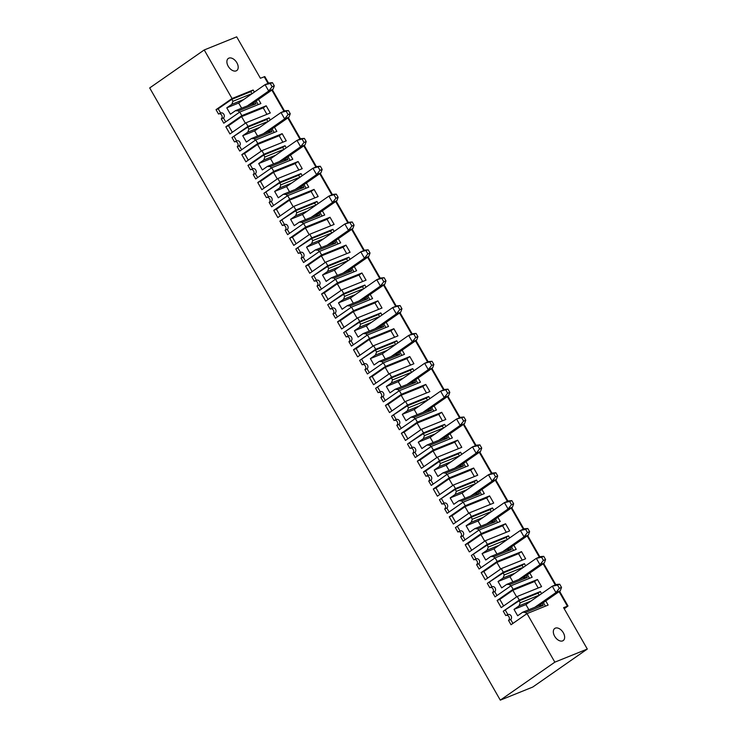 <?xml version="1.0" encoding="UTF-8"?>
<svg xmlns="http://www.w3.org/2000/svg" width="737" height="737" viewBox="0 0 737 737"><rect width="100%" height="100%" fill="white"/><g stroke="black" fill="none" stroke-linecap="round" stroke-linejoin="round"><path stroke-width="1.11" d="M268.618 83.217L264.813 76.584L260.401 78.251L236.697 36.85L204.223 49.959L232.035 98.518L253.141 89.997L254.348 92.107M564.247 608.79L568.006 605.989L563.593 607.657L587.306 649.057L532.777 687.041L500.303 700.15L149.694 87.943L204.223 49.959M228.212 66.247A7.388 4.597 55.1 0 0 236.761 70.559A7.388 4.597 55.1 0 0 236.31 61.871A7.388 4.597 55.1 0 0 228.323 58.444A7.388 4.597 55.1 0 0 228.212 66.247M405.516 401.435L389.514 412.582L385.414 405.424L401.416 394.277L425.765 384.438L429.874 391.605L405.516 401.435L407.57 405.018L391.568 416.165L394.074 420.551A2.773 2.147 -112 0 1 394.406 420.366A2.773 2.147 -112 0 1 397.335 421.914A2.773 2.147 -112 0 1 396.81 425.323L399.316 429.699L415.327 418.552L417.372 422.135L401.37 433.282L405.47 440.45L421.481 429.303L423.526 432.886L444.632 424.365L442.264 426.014L443.471 428.123M389.56 373.576L373.558 384.723L369.458 377.556L385.46 366.409L409.809 356.579L413.908 363.746L389.56 373.576L391.614 377.16L375.612 388.307L378.118 392.683A2.773 2.147 -112 0 1 378.45 392.508A2.773 2.147 -112 0 1 381.379 394.046A2.773 2.147 -112 0 1 380.854 397.464L383.36 401.84L399.362 390.693L401.416 394.277M373.604 345.708L357.602 356.855L353.502 349.697L369.504 338.541L393.853 328.711L397.952 335.879L373.604 345.708L375.658 349.292L359.656 360.439L362.162 364.824A2.773 2.147 -112 0 1 362.493 364.64A2.773 2.147 -112 0 1 365.423 366.188A2.773 2.147 -112 0 1 364.898 369.596L367.404 373.972L383.406 362.825L385.46 366.409M357.648 317.85L341.646 328.997L337.537 321.829L353.548 310.682L377.897 300.853L381.996 308.02L357.648 317.85L359.702 321.433L343.691 332.58L346.206 336.956A2.773 2.147 -112 0 1 346.537 336.781A2.773 2.147 -112 0 1 349.458 338.32A2.773 2.147 -112 0 1 348.942 341.728L351.448 346.114L367.45 334.967L369.504 338.541M341.692 289.982L325.69 301.129L321.581 293.971L337.583 282.815L361.941 272.985L366.04 280.152L341.692 289.982L343.737 293.566L327.735 304.713L330.25 309.089A2.773 2.147 -112 0 1 330.572 308.914A2.773 2.147 -112 0 1 333.502 310.452A2.773 2.147 -112 0 1 332.977 313.87L335.492 318.246L351.494 307.099L353.548 310.682M325.736 262.123L309.724 273.27L305.625 266.103L321.627 254.956L345.975 245.126L350.084 252.284L325.736 262.123L327.781 265.698L311.779 276.854L314.284 281.23A2.773 2.147 -112 0 1 314.616 281.046A2.773 2.147 -112 0 1 317.546 282.593A2.773 2.147 -112 0 1 317.021 286.002L319.526 290.387L335.538 279.231L337.583 282.815M309.77 234.255L293.768 245.403L289.669 238.235L305.671 227.088L330.019 217.258L334.128 224.426L309.77 234.255L311.825 237.839L295.823 248.986L298.328 253.362A2.773 2.147 -112 0 1 298.66 253.187A2.773 2.147 -112 0 1 301.59 254.726A2.773 2.147 -112 0 1 301.065 258.143L303.57 262.519L319.572 251.372L321.627 254.956M293.814 206.388L277.812 217.544L273.713 210.377L289.715 199.23L314.063 189.4L318.163 196.558L293.814 206.388L295.869 209.971L279.867 221.128L282.372 225.504A2.773 2.147 -112 0 1 282.704 225.319A2.773 2.147 -112 0 1 285.634 226.867A2.773 2.147 -112 0 1 285.108 230.276L287.614 234.661L303.616 223.504L305.671 227.088M277.858 178.529L261.856 189.676L257.757 182.509L273.759 171.362L298.107 161.532L302.207 168.699L277.858 178.529L279.913 182.113L263.91 193.26L266.416 197.636A2.773 2.147 -112 0 1 266.748 197.461A2.773 2.147 -112 0 1 269.678 198.999A2.773 2.147 -112 0 1 269.152 202.417L271.658 206.793L287.66 195.646L289.715 199.23M261.902 150.661L245.9 161.818L241.791 154.65L257.803 143.503L282.151 133.673L286.251 140.831L261.902 150.661L263.957 154.245L247.945 165.392L250.46 169.777A2.773 2.147 -112 0 1 250.792 169.593A2.773 2.147 -112 0 1 253.712 171.141A2.773 2.147 -112 0 1 253.196 174.549L255.702 178.934L271.704 167.778L273.759 171.362M232.321 132.291L228.544 125.695L241.579 116.612L263.229 107.869L266.195 105.806L270.295 112.973L245.946 122.803L247.991 126.386L231.989 137.533L234.495 141.909A2.773 2.147 -112 0 1 234.827 141.734A2.773 2.147 -112 0 1 237.756 143.273A2.773 2.147 -112 0 1 237.231 146.691L239.746 151.067L255.748 139.919L257.803 143.503M245.946 122.803L229.944 133.95L225.835 126.782L228.544 125.695M266.195 105.806L241.837 115.635L225.835 126.782M241.837 115.635L239.792 112.052L260.889 103.53L258.512 99.384M232.035 98.518L216.033 109.666L218.539 114.051A2.773 2.147 68 0 1 218.871 113.867A2.773 2.147 68 0 1 221.8 115.414A2.773 2.147 68 0 1 221.275 118.823L223.781 123.199L239.792 112.052M500.303 700.15L554.841 662.158L527.029 613.599L548.125 605.077L545.758 600.931M517.227 596.482L501.215 607.629L497.116 600.471L513.118 589.314L537.466 579.485L541.575 586.652L517.227 596.482L519.272 600.065L503.27 611.213L505.775 615.588A2.773 2.147 -112 0 1 506.107 615.413A2.773 2.147 -112 0 1 509.037 616.952A2.773 2.147 -112 0 1 508.512 620.37L511.027 624.746L527.029 613.599M501.271 568.623L485.259 579.77L481.16 572.603L497.162 561.456L521.51 551.626L525.619 558.784L501.271 568.623L503.316 572.198L487.314 583.354L489.819 587.73A2.773 2.147 -112 0 1 490.151 587.546A2.773 2.147 -112 0 1 493.081 589.093A2.773 2.147 -112 0 1 492.556 592.502L495.061 596.887L511.073 585.731L513.118 589.314M485.305 540.755L469.303 551.902L465.204 544.735L481.206 533.588L505.554 523.758L509.663 530.926L485.305 540.755L487.36 544.339L471.358 555.486L473.863 559.862A2.773 2.147 -112 0 1 474.195 559.687A2.773 2.147 -112 0 1 477.125 561.226A2.773 2.147 -112 0 1 476.599 564.643L479.105 569.019L495.107 557.872L497.162 561.456M469.349 512.888L453.347 524.044L449.248 516.877L465.25 505.729L489.598 495.9L493.698 503.058L469.349 512.888L471.404 516.471L455.402 527.628L457.907 532.003A2.773 2.147 -112 0 1 458.239 531.819A2.773 2.147 -112 0 1 461.169 533.367A2.773 2.147 -112 0 1 460.643 536.776L463.149 541.161L479.151 530.004L481.206 533.588M453.393 485.029L437.391 496.176L433.282 489.009L449.294 477.862L473.642 468.032L477.742 475.199L453.393 485.029L455.448 488.613L439.445 499.76L441.951 504.136A2.773 2.147 -112 0 1 442.283 503.961A2.773 2.147 -112 0 1 445.203 505.499A2.773 2.147 -112 0 1 444.687 508.917L447.193 513.293L463.195 502.146L465.25 505.729M437.437 457.161L421.435 468.317L417.326 461.15L433.328 450.003L457.686 440.164L461.786 447.331L437.437 457.161L439.492 460.745L423.48 471.892L425.995 476.277A2.773 2.147 -112 0 1 426.318 476.093A2.773 2.147 -112 0 1 429.247 477.64A2.773 2.147 -112 0 1 428.722 481.049L431.237 485.425L447.239 474.278L449.294 477.862M423.526 432.886L407.524 444.033L410.03 448.409A2.773 2.147 -112 0 1 410.362 448.234A2.773 2.147 -112 0 1 413.291 449.773A2.773 2.147 -112 0 1 412.766 453.191L415.281 457.566L431.283 446.419L433.328 450.003M247.991 126.386L269.097 117.865L266.73 119.514L267.936 121.623M255.748 139.919L276.854 131.398L274.477 127.252M270.304 119.974L269.097 117.865M263.957 154.245L285.053 145.723L282.686 147.382L283.892 149.491M271.704 167.778L292.81 159.256L290.433 155.111M286.269 147.833L285.053 145.723M279.913 182.113L301.018 173.591L298.642 175.24L299.848 177.35M287.66 195.646L308.766 187.124L306.389 182.979M302.225 175.701L301.018 173.591M295.869 209.971L316.974 201.459L314.598 203.108L315.814 205.218M303.616 223.504L324.722 214.992L322.345 210.837M318.181 203.559L316.974 201.459M311.825 237.839L332.931 229.318L330.563 230.967L331.77 233.076M319.572 251.372L340.678 242.851L338.301 238.705M334.137 231.427L332.931 229.318M327.781 265.698L348.887 257.185L346.519 258.834L347.726 260.944M335.538 279.231L356.634 270.719L354.257 266.564M350.093 259.295L348.887 257.185M343.737 293.566L364.843 285.044L362.475 286.693L363.682 288.803M351.494 307.099L372.6 298.577L370.223 294.432M366.049 287.154L364.843 285.044M359.702 321.433L380.799 312.912L378.431 314.561L379.638 316.67M367.45 334.967L388.556 326.445L386.179 322.29M382.015 315.021L380.799 312.912M375.658 349.292L396.764 340.77L394.387 342.429L395.594 344.529M383.406 362.825L404.512 354.304L402.135 350.158M397.971 342.88L396.764 340.77M391.614 377.16L412.72 368.638L410.343 370.287L411.559 372.397M399.362 390.693L420.468 382.171L418.091 378.017M413.927 370.748L412.72 368.638M407.57 405.018L428.676 396.497L426.308 398.155L427.515 400.265M415.327 418.552L436.424 410.03L434.047 405.884M429.883 398.606L428.676 396.497M417.372 422.135L441.721 412.305L445.83 419.473L421.481 429.303M431.283 446.419L452.38 437.898L450.012 433.752M445.839 426.474L444.632 424.365M439.492 460.745L460.588 452.223L458.221 453.881L459.427 455.991M447.239 474.278L468.345 465.756L465.968 461.611M461.795 454.333L460.588 452.223M455.448 488.613L476.544 480.091L474.177 481.74L475.383 483.85M463.195 502.146L484.301 493.624L481.924 489.479M477.76 482.201L476.544 480.091M471.404 516.471L492.509 507.95L490.133 509.608L491.339 511.718M479.151 530.004L500.257 521.492L497.88 517.337M493.716 510.059L492.509 507.95M487.36 544.339L508.466 535.817L506.089 537.466L507.305 539.576M495.107 557.872L516.213 549.351L513.836 545.205M509.672 537.927L508.466 535.817M503.316 572.198L524.422 563.685L522.054 565.334L523.261 567.444M511.073 585.731L532.169 577.218L529.792 573.064M525.628 565.795L524.422 563.685M519.272 600.065L540.378 591.544L538.01 593.193L539.217 595.303M541.584 593.654L540.378 591.544M587.306 649.057L554.841 662.158M554.657 636.261A7.388 4.597 -124.9 0 1 554.768 628.449A7.388 4.597 -124.9 0 1 562.764 631.885A7.388 4.597 -124.9 0 1 563.206 640.573A7.388 4.597 -124.9 0 1 554.657 636.261M407.856 438.791L404.079 432.195L417.114 423.112L438.764 414.369L442.458 420.827M417.114 423.112L420.891 429.708M401.37 433.282L404.079 432.195M438.764 414.369L441.721 412.305M461.795 417.897L463.619 421.085L460.192 425.387L464.522 423.637L465.784 420.21L463.96 417.031L460.874 417.271L456.544 419.012L430.168 437.391L418.266 442.2L421.905 448.566L426.944 445.056L438.856 440.247L460.192 425.387L456.544 419.012L463.96 417.031M463.619 421.085L465.784 420.21M412.766 453.191L414.931 452.315A2.773 2.147 -112 0 0 415.456 448.897A2.773 2.147 -112 0 0 412.527 447.359L410.362 448.234M438.856 440.247L443.186 438.506L464.522 423.637M435.208 433.881L423.296 438.69L418.266 442.2M417.326 461.15L420.035 460.054L433.07 450.97L436.857 457.566M433.07 450.97L454.72 442.237L458.414 448.695M454.72 442.237L457.686 440.164M433.126 442.559L430.168 437.391M407.524 444.033L423.324 433.66L442.264 426.014M446.456 436.221L447.543 438.119L443.416 438.34M426.944 445.056L429.947 445.222L447.543 438.119M409.689 443.158L412.176 447.497M423.296 438.69L424.457 435.631L442.053 428.529L441.371 429.588M447.635 435.401L449.69 438.985M423.812 466.65L420.035 460.054M424.457 435.631L423.324 433.66M414.931 452.315L417.179 456.24M430.813 446.742L429.947 445.222M263.229 107.869L266.923 114.327M241.579 116.612L245.366 123.208M286.26 111.398L288.084 114.585L284.657 118.887L288.987 117.137L290.249 113.71L288.425 110.532L285.339 110.771L281.009 112.512L254.633 130.891L242.731 135.7L246.379 142.066L251.409 138.556L263.321 133.756L284.657 118.887L281.009 112.512L288.425 110.532M288.084 114.585L290.249 113.71M237.231 146.691L239.396 145.815A2.773 2.147 -112 0 0 239.921 142.398A2.773 2.147 -112 0 0 236.992 140.859L234.827 141.734M263.321 133.756L267.651 132.006L288.987 117.137M259.673 127.381L247.77 132.19L242.731 135.7M241.791 154.65L244.5 153.554L257.545 144.47L261.322 151.067M257.545 144.47L279.185 135.737L282.888 142.195M279.185 135.737L282.151 133.673M257.591 136.059L254.633 130.891M231.989 137.533L247.789 127.16L266.73 119.514M270.921 129.721L272.008 131.619L267.881 131.84M251.409 138.556L254.412 138.722L272.008 131.619M234.154 136.658L236.641 140.997M247.77 132.19L248.922 129.132L266.518 122.029L265.836 123.088M272.1 128.901L274.155 132.485M248.277 160.159L244.5 153.554M248.922 129.132L247.789 127.16M239.396 145.815L241.644 149.74M255.278 140.242L254.412 138.722M302.225 139.265L304.04 142.453L300.613 146.746L304.943 145.005L306.205 141.578L304.381 138.39L301.295 138.63L296.974 140.38L270.59 158.759L258.687 163.559L262.335 169.934L267.374 166.424L279.277 161.615L300.613 146.746L296.974 140.38L304.381 138.39M304.04 142.453L306.205 141.578M253.196 174.549L255.361 173.674A2.773 2.147 -112 0 0 255.877 170.265A2.773 2.147 -112 0 0 252.957 168.718L250.792 169.593M279.277 161.615L283.607 159.865L304.943 145.005M275.629 155.249L263.726 160.049L258.687 163.559M257.757 182.509L260.456 181.422L273.501 172.338L277.278 178.934M273.501 172.338L295.141 163.596L298.844 170.054M295.141 163.596L298.107 161.532M273.547 163.927L270.59 158.759M247.945 165.392L250.11 164.526L263.745 155.028L282.686 147.382M286.877 157.589L287.964 159.478L283.846 159.699M267.374 166.424L270.368 166.59L287.964 159.478M250.11 164.526L252.598 168.865M263.726 160.049L264.878 156.999L282.474 149.897L281.792 150.947M288.056 156.76L290.111 160.353M264.233 188.018L260.456 181.422M264.878 156.999L263.745 155.028M255.361 173.674L257.609 177.599M271.234 168.11L270.368 166.59M318.181 167.133L320.005 170.311L316.578 174.614L320.908 172.863L322.17 169.436L320.346 166.258L317.26 166.498L312.93 168.239L286.546 186.618L274.643 191.427L278.291 197.792L283.33 194.282L295.233 189.483L316.578 174.614L312.93 168.239L320.346 166.258M320.005 170.311L322.17 169.436M269.152 202.417L271.317 201.542A2.773 2.147 -112 0 0 271.842 198.124A2.773 2.147 -112 0 0 268.913 196.586L266.748 197.461M295.233 189.483L299.563 187.732L320.908 172.863M291.585 183.108L279.682 187.917L274.643 191.427M273.713 210.377L276.412 209.28L289.457 200.197L293.234 206.802M289.457 200.197L311.097 191.463L314.8 197.921M311.097 191.463L314.063 189.4M289.512 191.786L286.546 186.618M263.91 193.26L279.701 182.887L298.642 175.24M302.833 185.448L303.92 187.345L299.802 187.566M283.33 194.282L286.325 194.448L303.92 187.345M266.075 192.385L268.554 196.724M279.682 187.917L280.834 184.858L298.43 177.755L297.757 178.815M304.022 184.628L306.067 188.211M280.198 215.886L276.412 209.28M280.834 184.858L279.701 182.887M271.317 201.542L273.565 205.466M287.2 195.968L286.325 194.448M334.137 194.992L335.961 198.179L332.534 202.472L336.864 200.731L338.126 197.304L336.302 194.117L333.216 194.356L328.886 196.106L302.502 214.485L290.599 219.294L294.247 225.66L299.286 222.15L311.189 217.341L332.534 202.472L328.886 196.106L336.302 194.117M335.961 198.179L338.126 197.304M285.108 230.276L287.273 229.4A2.773 2.147 -112 0 0 287.798 225.992A2.773 2.147 -112 0 0 284.869 224.444L282.704 225.319M311.189 217.341L315.519 215.591L336.864 200.731M307.541 210.975L295.638 215.784L290.599 219.294M289.669 238.235L292.377 237.148L305.413 228.065L309.19 234.661M305.413 228.065L327.062 219.322L330.756 225.78M327.062 219.322L330.019 217.258M305.468 219.654L302.502 214.485M279.867 221.128L295.666 210.754L314.598 203.108M318.799 213.315L319.876 215.204L315.758 215.425M299.286 222.15L302.281 222.316L319.876 215.204M282.031 220.252L284.519 224.592M295.638 215.784L296.79 212.726L314.386 205.623L313.713 206.673M319.978 212.486L322.032 216.079M296.154 243.744L292.377 237.148M296.79 212.726L295.666 210.754M287.273 229.4L289.521 233.334M303.156 223.836L302.281 222.316M350.093 222.86L351.918 226.038L348.49 230.34L352.82 228.59L354.082 225.163L352.258 221.984L349.172 222.224L344.842 223.974L318.467 242.344L306.555 247.153L310.203 253.519L315.243 250.009L327.145 245.209L348.49 230.34L344.842 223.974L352.258 221.984M351.918 226.038L354.082 225.163M301.065 258.143L303.229 257.268A2.773 2.147 -112 0 0 303.755 253.86A2.773 2.147 -112 0 0 300.825 252.312L298.66 253.187M327.145 245.209L331.475 243.459L352.82 228.59M323.497 238.834L311.594 243.643L306.555 247.153M305.625 266.103L308.333 265.007L321.369 255.923L325.146 262.529M321.369 255.923L343.018 247.19L346.712 253.648M343.018 247.19L345.975 245.126M321.424 247.521L318.467 242.344M295.823 248.986L311.622 238.613L330.563 230.967M334.755 241.174L335.842 243.072L331.714 243.293M315.243 250.009L318.237 250.175L335.842 243.072M297.988 248.111L300.475 252.45M311.594 243.643L312.746 240.594L330.351 233.482L329.669 234.541M335.934 240.354L337.988 243.938M312.11 271.612L308.333 265.007M312.746 240.594L311.622 238.613M303.229 257.268L305.477 261.193M319.112 251.695L318.237 250.175M366.049 250.718L367.874 253.906L364.447 258.199L368.776 256.458L370.038 253.031L368.214 249.843L365.128 250.083L360.798 251.833L334.423 270.212L322.52 275.021L326.159 281.387L331.199 277.877L343.11 273.068L364.447 258.199L360.798 251.833L368.214 249.843M367.874 253.906L370.038 253.031M317.021 286.002L319.185 285.136A2.773 2.147 -112 0 0 319.711 281.718A2.773 2.147 -112 0 0 316.781 280.18L314.616 281.046M343.11 273.068L347.431 271.327L368.776 256.458M339.462 266.702L327.55 271.511L322.52 275.021M321.581 293.971L324.289 292.875L337.325 283.791L341.111 290.387M337.325 283.791L358.974 275.048L362.668 281.516M358.974 275.048L361.941 272.985M337.38 275.38L334.423 270.212M311.779 276.854L327.578 266.481L346.519 258.834M350.711 269.042L351.798 270.93L347.671 271.161M331.199 277.877L334.202 278.042L351.798 270.93M313.944 275.979L316.431 280.318M327.55 271.511L328.711 268.452L346.307 261.349L345.625 262.409M351.89 268.222L353.944 271.806M328.066 299.471L324.289 292.875M328.711 268.452L327.578 266.481M319.185 285.136L321.433 289.061M335.068 279.563L334.202 278.042M382.006 278.586L383.83 281.764L380.403 286.067L384.732 284.316L385.995 280.898L384.17 277.711L381.084 277.95L376.754 279.701L350.379 298.07L338.476 302.879L342.125 309.245L347.164 305.735L359.066 300.936L380.403 286.067L376.754 279.701L384.17 277.711M383.83 281.764L385.995 280.898M332.977 313.87L335.142 312.995A2.773 2.147 -112 0 0 335.667 309.586A2.773 2.147 -112 0 0 332.737 308.038L330.572 308.914M359.066 300.936L363.396 299.185L384.732 284.316M355.418 294.56L343.516 299.369L338.476 302.879M337.537 321.829L340.245 320.742L353.29 311.65L357.067 318.255M353.29 311.65L374.93 302.916L378.634 309.374M374.93 302.916L377.897 300.853M353.336 303.248L350.379 298.07M327.735 304.713L343.534 294.339L362.475 286.693M366.667 296.9L367.754 298.798L363.627 299.019M347.164 305.735L350.158 305.901L367.754 298.798M329.9 303.837L332.387 308.186M343.516 299.369L344.667 296.32L362.263 289.208L361.581 290.267M367.846 296.081L369.9 299.664M344.022 327.339L340.245 320.742M344.667 296.32L343.534 294.339M335.142 312.995L337.389 316.919M351.024 307.421L350.158 305.901M397.971 306.445L399.795 309.632L396.359 313.925L400.688 312.184L401.951 308.757L400.136 305.569L397.04 305.809L392.72 307.559L366.335 325.938L354.433 330.747L358.081 337.113L363.12 333.603L375.022 328.794L396.359 313.925L392.72 307.559L400.136 305.569M399.795 309.632L401.951 308.757M348.942 341.728L351.107 340.863A2.773 2.147 -112 0 0 351.623 337.445A2.773 2.147 -112 0 0 348.702 335.906L346.537 336.781M375.022 328.794L379.352 327.053L400.688 312.184M371.374 322.428L359.472 327.237L354.433 330.747M353.502 349.697L356.201 348.601L369.246 339.517L373.023 346.114M369.246 339.517L390.886 330.775L394.59 337.242M390.886 330.775L393.853 328.711M369.301 331.106L366.335 325.938M343.691 332.58L359.49 322.207L378.431 314.561M382.623 324.768L383.71 326.666L379.592 326.887M363.12 333.603L366.114 333.769L383.71 326.666M345.856 331.705L348.343 336.044M359.472 327.237L360.623 324.179L378.219 317.076L377.537 318.135M383.802 323.948L385.856 327.532M359.978 355.197L356.201 348.601M360.623 324.179L359.49 322.207M351.107 340.863L353.355 344.787M366.98 335.289L366.114 333.769M413.927 334.312L415.751 337.491L412.324 341.793L416.654 340.043L417.916 336.625L416.092 333.437L413.006 333.677L408.676 335.427L382.291 353.806L370.389 358.606L374.037 364.981L379.076 361.471L390.978 356.662L412.324 341.793L408.676 335.427L416.092 333.437M415.751 337.491L417.916 336.625M364.898 369.596L367.063 368.721A2.773 2.147 -112 0 0 367.588 365.312A2.773 2.147 -112 0 0 364.658 363.765L362.493 364.64M390.978 356.662L395.308 354.912L416.654 340.043M387.33 350.296L375.428 355.096L370.389 358.606M369.458 377.556L372.157 376.469L385.202 367.385L388.979 373.981M385.202 367.385L406.842 358.643L410.546 365.101M406.842 358.643L409.809 356.579M385.258 358.974L382.291 353.806M359.656 360.439L375.446 350.066L394.387 342.429M398.579 352.627L399.666 354.525L395.548 354.746M379.076 361.471L382.07 361.627L399.666 354.525M361.821 359.564L364.299 363.912M375.428 355.096L376.579 352.046L394.175 344.944L393.503 345.994M399.767 351.807L401.822 355.391M375.944 383.065L372.157 376.469M376.579 352.046L375.446 350.066M367.063 368.721L369.311 372.646M382.945 363.148L382.07 361.627M429.883 362.171L431.707 365.359L428.28 369.661L432.61 367.91L433.872 364.483L432.048 361.296L428.962 361.545L424.632 363.286L398.247 381.665L386.345 386.474L389.993 392.839L395.032 389.329L406.935 384.521L428.28 369.661L424.632 363.286L432.048 361.296M431.707 365.359L433.872 364.483M380.854 397.464L383.019 396.589A2.773 2.147 -112 0 0 383.544 393.171A2.773 2.147 -112 0 0 380.614 391.633L378.45 392.508M406.935 384.521L411.264 382.779L432.61 367.91M403.286 378.155L391.384 382.964L386.345 386.474M385.414 405.424L388.123 404.327L401.158 395.244L404.935 401.84M401.158 395.244L422.808 386.51L426.502 392.968M422.808 386.51L425.765 384.438M401.214 386.833L398.247 381.665M375.612 388.307L391.411 377.934L410.343 370.287M414.544 380.495L415.622 382.392L411.504 382.614M395.032 389.329L398.026 389.495L415.622 382.392M377.777 387.432L380.264 391.771M391.384 382.964L392.535 379.905L410.131 372.802L409.459 373.862M415.723 379.675L417.778 383.258M391.9 410.924L388.123 404.327M392.535 379.905L391.411 377.934M383.019 396.589L385.267 400.513M398.901 391.015L398.026 389.495M445.839 390.039L447.663 393.226L444.236 397.519L448.566 395.769L449.828 392.351L448.004 389.164L444.918 389.403L440.588 391.154L414.212 409.532L402.301 414.332L405.949 420.707L410.988 417.197L422.891 412.388L444.236 397.519L440.588 391.154L448.004 389.164M447.663 393.226L449.828 392.351M396.81 425.323L398.975 424.448A2.773 2.147 -112 0 0 399.5 421.039A2.773 2.147 -112 0 0 396.57 419.491L394.406 420.366M422.891 412.388L427.22 410.638L448.566 395.769M419.252 406.023L407.34 410.822L402.301 414.332M417.17 414.701L414.212 409.532M391.568 416.165L407.368 405.801L426.308 398.155M430.5 408.362L431.587 410.251L427.46 410.472M410.988 417.197L413.982 417.354L431.587 410.251M393.733 415.29L396.22 419.639M407.34 410.822L408.491 407.773L426.097 400.67L425.415 401.72M431.679 407.533L433.734 411.117M408.491 407.773L407.368 405.801M398.975 424.448L401.223 428.372M414.857 418.874L413.982 417.354M270.304 83.539L265.053 84.654L268.701 91.019L272.128 86.726L270.304 83.539L272.469 82.664L274.293 85.851L273.031 89.269L251.685 104.138L235.453 110.697L238.456 110.854L239.322 112.374M272.128 86.726L274.293 85.851M272.469 82.664L269.383 82.903L265.053 84.654L238.677 103.033L241.635 108.201M273.031 89.269L268.701 91.019L247.365 105.888M235.453 110.697L230.414 114.207L226.775 107.832L238.677 103.033M238.456 110.854L256.052 103.751L254.965 101.863M250.801 94.585L250.562 94.17L249.88 95.22M256.052 103.751L251.962 104.028M243.717 99.523L231.805 104.322L226.775 107.832M231.805 104.322L232.966 101.273L231.833 99.302L250.773 91.655L251.98 93.765M216.033 109.666L218.198 108.8L231.833 99.302M218.198 108.8L220.685 113.139M220.704 113.176A2.773 2.147 68 0 1 221.036 112.991A2.773 2.147 68 0 1 223.965 114.539A2.773 2.147 68 0 1 223.44 117.948L221.275 118.823M225.688 121.872L223.44 117.948M258.199 104.617L256.144 101.033M232.966 101.273L250.562 94.17M253.141 89.997L250.773 91.655M559.365 588.264L561.53 587.389L559.705 584.211L556.619 584.45L552.289 586.201L557.541 585.086L559.365 588.264L555.938 592.566L552.289 586.201L530.953 601.06L519.041 605.869L514.011 609.379L517.66 615.745L522.69 612.235L539.162 605.519M519.041 605.869L520.202 602.82L519.069 600.839L538.01 593.193M503.27 611.213L519.069 600.839M505.435 610.337L507.922 614.686M508.512 620.37L510.677 619.495A2.773 2.147 -112 0 0 511.202 616.086A2.773 2.147 -112 0 0 508.272 614.538L506.107 615.413M510.677 619.495L512.924 623.419M526.559 613.921L525.693 612.401L522.69 612.235M543.381 602.58L545.435 606.164M520.202 602.82L537.798 595.708L538.038 596.132M542.202 603.4L543.289 605.298L525.693 612.401M530.953 601.06L525.914 604.57L528.871 609.748M534.601 607.435L555.938 592.566L560.267 590.816L561.53 587.389M557.541 585.086L559.705 584.211M538.931 605.685L560.267 590.816M514.011 609.379L525.914 604.57M537.798 595.708L537.116 596.767M543.289 605.298L539.198 605.574M526.246 575.542L527.333 577.43L509.728 584.542L510.603 586.062M527.425 574.722L529.479 578.305M503.085 578.011L498.046 581.521L501.694 587.886L506.734 584.377L518.636 579.568L539.981 564.699L536.333 558.333L514.997 573.202L503.085 578.011L504.246 574.952L503.113 572.981L522.054 565.334M504.246 574.952L521.842 567.849L522.082 568.264M518.636 579.568L523.206 577.651M503.601 605.971L499.824 599.374L512.86 590.291L516.637 596.887M497.116 600.471L499.824 599.374M492.556 592.502L494.72 591.636L496.968 595.56M487.314 583.354L503.113 572.981M489.479 582.479L491.966 586.818M494.72 591.636A2.773 2.147 -112 0 0 495.246 588.218A2.773 2.147 -112 0 0 492.316 586.68L490.151 587.546M506.734 584.377L509.728 584.542M521.842 567.849L521.16 568.9M527.333 577.43L523.242 577.716M541.584 557.218L543.749 556.343L540.663 556.582L536.333 558.333L541.584 557.218L543.409 560.406L539.981 564.699L544.311 562.957L545.573 559.53L543.749 556.343M522.966 577.817L544.311 562.957M512.915 581.88L509.958 576.712L498.046 581.521M514.997 573.202L509.958 576.712M512.86 590.291L534.509 581.548L538.203 588.015M534.509 581.548L537.466 579.485M543.409 560.406L545.573 559.53M510.29 547.674L511.367 549.572L493.772 556.675L494.647 558.195M511.469 546.854L513.523 550.438M487.129 550.143L482.09 553.653L485.738 560.019L490.778 556.509L502.68 551.709L524.025 536.84L520.377 530.465L499.032 545.334L487.129 550.143L488.281 547.094L487.157 545.113L506.089 537.466M488.281 547.094L505.886 539.981L506.116 540.405M502.68 551.709L507.249 549.793M487.645 578.112L483.868 571.507L496.904 562.423L500.681 569.028M481.16 572.603L483.868 571.507M476.599 564.643L478.764 563.768L481.012 567.693M471.358 555.486L487.157 545.113M473.522 554.611L476.01 558.95M478.764 563.768A2.773 2.147 -112 0 0 479.29 560.35A2.773 2.147 -112 0 0 476.36 558.812L474.195 559.687M490.778 556.509L493.772 556.675M505.886 539.981L505.204 541.041M511.367 549.572L507.286 549.848M525.628 529.359L527.793 528.484L524.707 528.724L520.377 530.465L525.628 529.359L527.452 532.538L524.025 536.84L528.355 535.09L529.617 531.663L527.793 528.484M507.01 549.959L528.355 535.09M496.959 554.021L493.993 548.844L482.09 553.653M499.032 545.334L493.993 548.844M496.904 562.423L518.553 553.69L522.247 560.148M518.553 553.69L521.51 551.626M527.452 532.538L529.617 531.663M494.334 519.815L495.411 521.704L477.816 528.816L478.691 530.336M495.513 518.986L497.567 522.579M471.173 522.275L466.134 525.785L469.782 532.16L474.821 528.65L486.724 523.841L508.069 508.972L504.421 502.606L483.076 517.475L471.173 522.275L472.325 519.226L471.192 517.254L490.133 509.608M472.325 519.226L489.921 512.123L490.16 512.537M486.724 523.841L491.293 521.925M471.689 550.244L467.903 543.648L480.948 534.565L484.725 541.161M465.204 544.735L467.903 543.648M460.643 536.776L462.808 535.9L465.056 539.834M455.402 527.628L471.192 517.254M457.566 526.752L460.054 531.091M462.808 535.9A2.773 2.147 -112 0 0 463.333 532.492A2.773 2.147 -112 0 0 460.404 530.944L458.239 531.819M474.821 528.65L477.816 528.816M489.921 512.123L489.248 513.173M495.411 521.704L491.321 521.989M509.672 501.492L511.837 500.616L508.751 500.856L504.421 502.606L509.672 501.492L511.496 504.679L508.069 508.972L512.399 507.231L513.661 503.804L511.837 500.616M491.054 522.091L512.399 507.231M481.003 526.154L478.037 520.985L466.134 525.785M483.076 517.475L478.037 520.985M480.948 534.565L502.588 525.822L506.291 532.28M502.588 525.822L505.554 523.758M511.496 504.679L513.661 503.804M478.368 491.947L479.455 493.845L461.859 500.948L462.725 502.468M479.557 491.128L481.602 494.711M455.217 494.416L450.178 497.926L453.826 504.292L458.865 500.782L470.768 495.983L492.113 481.114L488.465 474.739L467.12 489.608L455.217 494.416L456.369 491.358L455.236 489.386L474.177 481.74M456.369 491.358L473.965 484.255L474.204 484.67M470.768 495.983L475.337 494.066M455.724 522.386L451.947 515.78L464.992 506.697L468.769 513.293M449.248 516.877L451.947 515.78M444.687 508.917L446.852 508.042L449.1 511.966M439.445 499.76L455.236 489.386M441.601 498.885L444.089 503.224M446.852 508.042A2.773 2.147 -112 0 0 447.368 504.624A2.773 2.147 -112 0 0 444.448 503.085L442.283 503.961M458.865 500.782L461.859 500.948M473.965 484.255L473.292 485.314M479.455 493.845L475.365 494.122M493.716 473.633L495.881 472.758L492.786 472.997L488.465 474.739L493.716 473.633L495.54 476.811L492.113 481.114L496.434 479.363L497.705 475.936L495.881 472.758M475.098 494.232L496.434 479.363M465.047 498.286L462.081 493.117L450.178 497.926M467.12 489.608L462.081 493.117M464.992 506.697L486.632 497.963L490.335 504.421M486.632 497.963L489.598 495.9M495.54 476.811L497.705 475.936M462.412 464.089L463.499 465.977L445.903 473.08L446.769 474.61M463.591 463.26L465.646 466.853M439.261 466.549L434.222 470.059L437.87 476.434L442.909 472.924L454.812 468.115L476.148 453.246L472.5 446.88L451.164 461.749L439.261 466.549L440.413 463.499L439.28 461.528L458.221 453.881M440.413 463.499L458.009 456.396L458.248 456.811M454.812 468.115L459.381 466.199M439.768 494.518L435.991 487.922L449.036 478.838L452.813 485.434M433.282 489.009L435.991 487.922M428.722 481.049L430.887 480.174L433.135 484.098M423.48 471.892L425.645 471.026L439.28 461.528M425.645 471.026L428.133 475.365M430.887 480.174A2.773 2.147 -112 0 0 431.412 476.765A2.773 2.147 -112 0 0 428.483 475.218L426.318 476.093M442.909 472.924L445.903 473.08M458.009 456.396L457.327 457.447M463.499 465.977L459.409 466.254M477.751 445.765L479.916 444.89L476.83 445.13L472.5 446.88L477.751 445.765L479.575 448.953L476.148 453.246L480.478 451.495L481.74 448.078L479.916 444.89M459.142 466.364L480.478 451.495M449.082 470.427L446.125 465.259L434.222 470.059M451.164 461.749L446.125 465.259M449.036 478.838L470.676 470.095L474.379 476.553M470.676 470.095L473.642 468.032M479.575 448.953L481.74 448.078M264.187 76.722L268.047 83.447M271.852 90.098L284.003 111.305M287.808 117.957L299.959 139.173M303.764 145.825L315.915 167.041M319.72 173.683L331.871 194.9M335.685 201.551L347.827 222.767M351.641 229.41L363.792 250.626M367.597 257.277L379.748 278.494M383.553 285.136L395.705 306.352M399.509 313.004L411.661 334.22M415.465 340.872L427.617 362.079M431.431 368.73L443.573 389.947M447.387 396.598L459.538 417.805M463.343 424.457L475.494 445.673M479.299 452.325L491.45 473.532M495.255 480.183L507.406 501.4M511.211 508.051L523.362 529.267M527.176 535.91L539.318 557.126M543.132 563.777L555.283 584.994M559.088 591.636L567.389 606.127M272.349 89.748L284.574 111.075M288.314 117.607L300.53 138.943M304.27 145.475L316.486 166.802M320.227 173.333L332.442 194.669M336.183 201.201L348.398 222.537M352.139 229.06L364.364 250.396M368.104 256.927L380.32 278.264M384.06 284.786L396.276 306.122M400.016 312.654L412.232 333.99M415.972 340.522L428.188 361.849M431.928 368.38L444.144 389.716M447.884 396.248L460.109 417.575M463.849 424.107L476.065 445.443M479.805 451.974L492.021 473.301M495.761 479.833L507.977 501.169M511.718 507.701L523.933 529.037M527.674 535.559L539.889 556.896M543.63 563.427L555.855 584.763M559.595 591.286L568.006 605.989M218.871 113.867L221.036 112.991"/></g></svg>
